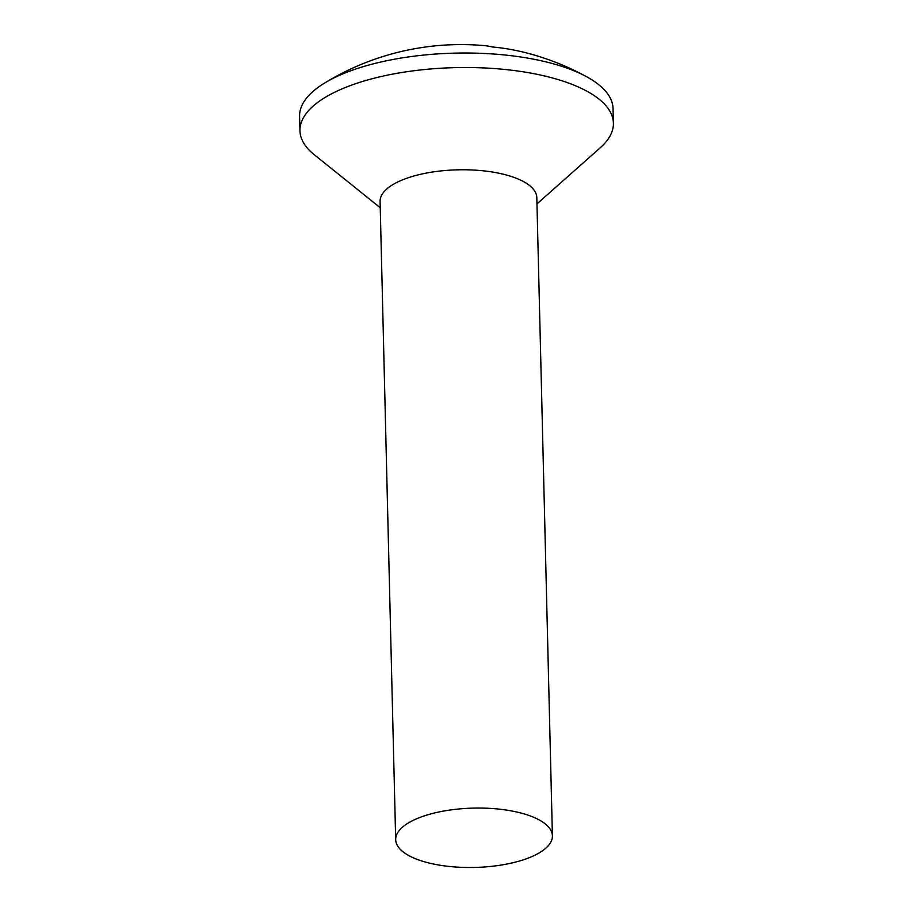 <?xml version="1.0" encoding="UTF-8"?>
<svg xmlns="http://www.w3.org/2000/svg" width="913" height="913" viewBox="0 0 913 913"><rect width="100%" height="100%" fill="white"/><g stroke="black" fill="none" stroke-linecap="round" stroke-linejoin="round"><path stroke-width="1.37" d="M380.242 207.742L314.243 154.708A156.774 59.334 -1.4 0 1 299.955 130.787A156.774 59.334 -1.4 0 1 527.063 72.447A156.774 59.334 -1.4 0 1 613.399 123.118A156.774 59.334 -1.4 0 1 600.298 147.712L536.97 203.919M299.955 130.787L299.601 116.282A156.774 59.334 -1.4 0 1 324.149 83.323A156.774 59.334 -1.4 0 1 526.71 57.941A156.774 59.334 -1.4 0 1 586.911 76.897A156.774 59.334 -1.4 0 1 613.045 108.613L613.399 123.118M395.683 839.698L380.082 201.408A78.381 29.673 -1.4 0 1 493.648 172.237A78.381 29.673 -1.4 0 1 536.81 197.573L552.411 835.863A78.381 29.673 -1.4 0 1 438.856 865.033A78.381 29.673 -1.4 0 1 395.683 839.698A78.381 29.673 -1.4 0 1 509.249 810.527A78.381 29.673 -1.4 0 1 552.411 835.863M523.777 52.224A260.65 110.336 99.6 0 1 524.461 52.395A260.65 110.336 99.6 0 1 524.918 52.509A233.34 192.072 52.2 0 0 508.564 49.074A233.34 192.072 52.2 0 0 492.244 46.974A260.65 110.336 -80.4 0 0 484.655 45.65A261.289 261.289 0 0 0 324.149 83.323M586.911 76.897A261.289 261.289 0 0 0 524.461 52.395"/></g></svg>
